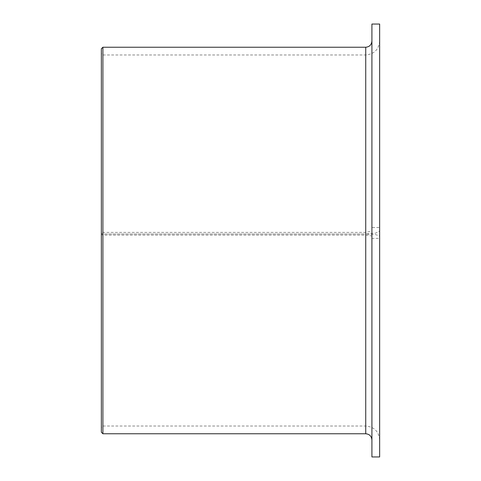 <?xml version="1.0" encoding="UTF-8"?>
<svg xmlns="http://www.w3.org/2000/svg" width="481" height="481" viewBox="0 0 481 481"><rect width="100%" height="100%" fill="white"/><g stroke="black" fill="none" stroke-linecap="round" stroke-linejoin="round"><path stroke-width="0.36" stroke-dasharray="2.4 1.8" d="M379.647 231.09L379.647 227.513L371.915 227.513L371.915 231.09L365.734 232.395L102.898 232.395L101.353 232.72L101.353 233.7L102.898 234.025L102.898 54.972L102.898 426.028L102.898 235.119L365.734 235.119L371.915 235.991L371.915 238.384L379.647 238.384L379.647 235.991L375.601 234.608L365.734 234.025L375.601 233.159L379.647 231.09L379.647 41.059L379.647 238.384M101.353 233.7L101.353 427.573L101.353 234.896L102.898 235.119M102.898 232.395L102.898 47.24M101.353 232.72L101.353 48.785M371.915 456.95L371.915 235.991M379.647 227.513L379.647 24.05M371.915 227.513L371.915 24.05M371.915 231.09L371.915 238.384M379.647 456.95L379.647 235.991M102.898 433.76L102.898 234.025L365.734 234.025L365.734 54.972L365.734 235.119M365.734 433.76L365.734 234.025L102.898 234.025L101.353 234.241L101.353 234.896M101.353 432.215L101.353 234.241M365.734 232.395L365.734 47.24M365.734 240.5L365.734 426.028L365.734 240.5M379.647 41.059C378.824 49.507 374.182 54.149 365.734 54.972L102.898 54.972L101.353 53.427M379.647 439.941C378.824 431.493 374.182 426.851 365.734 426.028L102.898 426.028L101.353 427.573"/><path stroke-width="0.72" d="M102.898 433.76L101.353 432.215L101.353 48.785L102.898 47.24L102.898 433.76L365.734 433.76C369.486 434.127 371.548 436.189 371.915 439.941M379.647 24.05L379.647 456.95L371.915 456.95L371.915 24.05L379.647 24.05M102.898 47.24L365.734 47.24L365.734 433.76M365.734 47.24C369.486 46.873 371.548 44.811 371.915 41.059"/></g></svg>
